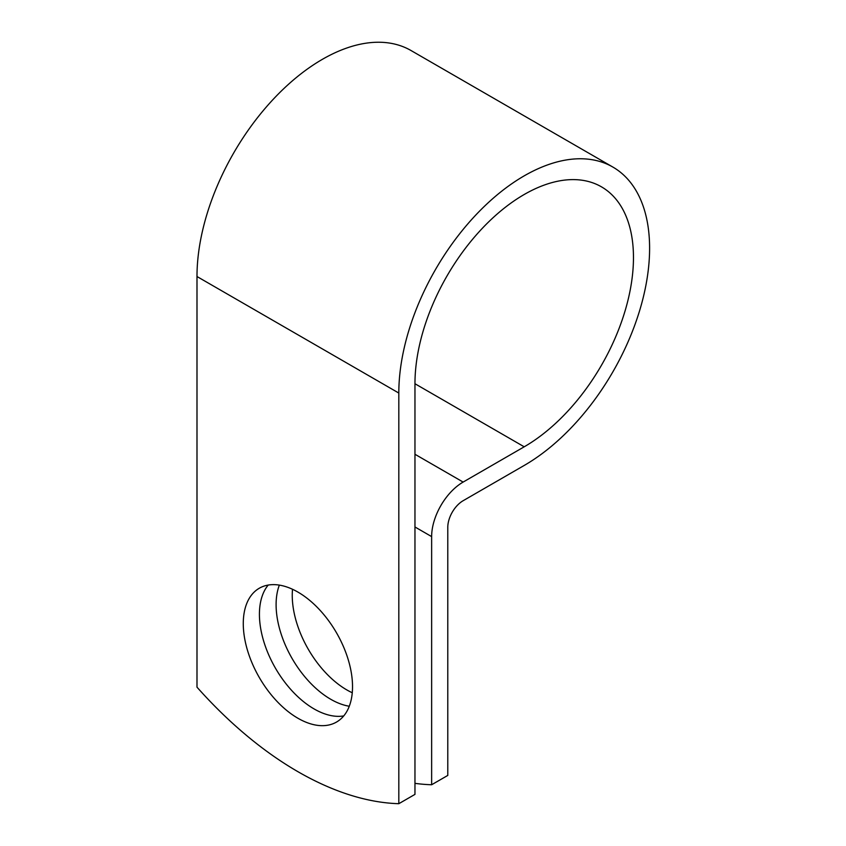 <?xml version="1.0" encoding="UTF-8"?>
<svg xmlns="http://www.w3.org/2000/svg" width="846" height="846" viewBox="0 0 846 846"><rect width="100%" height="100%" fill="white"/><g stroke="black" fill="none" stroke-linecap="round" stroke-linejoin="round"><path stroke-width="1.27" d="M297.898 592.073A77.25 44.605 -120 0 0 259.278 588.245A77.25 44.605 -120 0 0 247.434 650.151A77.25 44.605 -120 0 0 297.898 718.233A77.25 44.605 -120 0 0 336.528 722.05A77.25 44.605 -120 0 0 348.372 660.155A77.25 44.605 -120 0 0 297.898 592.073M268.203 585.062A77.25 44.605 -120 0 0 266.056 648.248A77.25 44.605 -120 0 0 314.046 708.906A77.25 44.605 -120 0 0 343.751 715.917M352.264 692.758A77.25 44.605 60 0 1 346.881 689.955A77.25 44.605 60 0 1 292.515 589.271M349.282 706.241A77.25 44.605 60 0 1 330.733 699.272A77.25 44.605 60 0 1 279.349 585.115M414.963 783.354A332.996 192.254 -120 0 0 431.64 784.75L431.64 536.607A44.521 25.708 -60 0 1 463.132 482.072L524.213 446.804A154.511 89.211 120 0 0 625.152 310.651A154.511 89.211 120 0 0 601.464 186.839A154.511 89.211 120 0 0 482.4 228.24A154.511 89.211 120 0 0 414.963 383.724L414.963 794.383L398.815 803.7A332.996 192.254 60 0 1 196.991 687.174L196.991 276.526A177.343 102.387 120 0 1 274.4 98.062A177.343 102.387 120 0 1 411.061 50.549L612.885 167.074A177.343 102.387 120 0 0 476.224 214.577A177.343 102.387 120 0 0 398.815 393.052L398.815 803.7M431.64 784.75L447.788 775.422L447.788 527.291A21.689 12.521 -60 0 1 463.132 500.716L524.213 465.448A177.343 102.387 120 0 0 640.062 309.171A177.343 102.387 120 0 0 612.885 167.074M431.64 536.607L414.963 526.973M398.815 393.052L196.991 276.526M524.213 446.804L414.963 383.735M463.132 482.072L414.963 454.27"/></g></svg>
